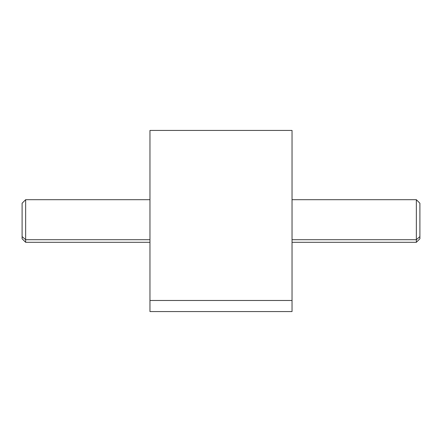 <?xml version="1.0" encoding="UTF-8"?>
<svg xmlns="http://www.w3.org/2000/svg" width="442" height="442" viewBox="0 0 442 442"><rect width="100%" height="100%" fill="white"/><g stroke="black" fill="none" stroke-linecap="round" stroke-linejoin="round"><path stroke-width="0.66" d="M292.035 130.429L292.035 300.483L149.965 300.483L149.965 130.429L292.035 130.429M149.965 300.483L292.035 300.483L292.035 311.571L149.965 311.571L149.965 141.517M292.035 300.483L292.035 141.517M292.029 242.31L416.347 242.31L419.9 238.757L419.9 236.586L416.347 239.702L419.9 236.586L419.9 203.243L416.347 199.69L416.347 239.702L292.035 239.702L416.347 239.702L416.347 242.31L416.347 199.69L292.029 199.69M419.9 236.586L419.9 205.414M149.971 199.69L25.653 199.69L25.653 239.702L22.1 236.586L22.1 203.243L25.653 199.69L25.653 242.31L25.653 239.702L149.965 239.702L25.653 239.702L22.1 236.586L22.1 205.414M149.971 242.31L25.653 242.31L22.1 238.757L22.1 236.586"/></g></svg>
